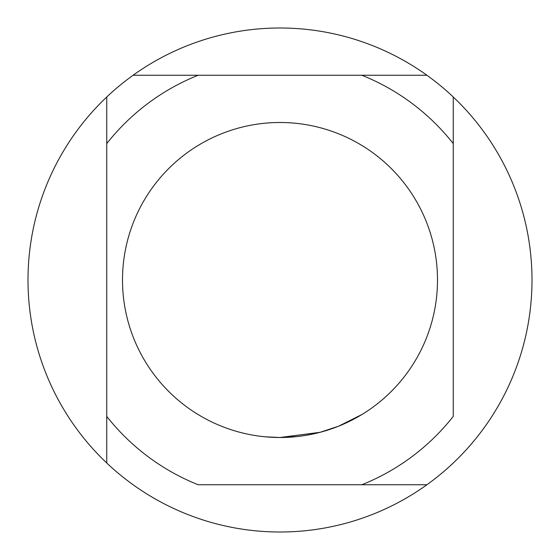 <?xml version="1.0" encoding="UTF-8"?>
<svg xmlns="http://www.w3.org/2000/svg" width="560" height="560" viewBox="0 0 560 560"><rect width="100%" height="100%" fill="white"/><g stroke="black" fill="none" stroke-linecap="round" stroke-linejoin="round"><path stroke-width="0.84" d="M320.103 432.306L280 437.5A157.5 157.5 0 0 0 437.5 280A157.5 157.5 0 0 0 280 122.5A157.5 157.5 0 0 0 122.5 280A157.5 157.5 0 0 0 280 437.5L265.349 436.821M319.746 432.404L280 437.5L296.884 436.59M307.881 435.015L305.704 435.386M361.991 414.477L338.499 426.237L320.236 432.264M306.796 435.204L305.809 435.372M264.299 436.716L263.858 436.674M280 28A252 252 0 0 1 426.909 484.75A252 252 0 0 1 106.75 463.001L106.75 416.402A220.5 220.5 0 0 0 198.163 484.75L361.837 484.75A220.5 220.5 0 0 0 453.25 416.402L453.25 143.598A220.5 220.5 0 0 0 361.837 75.25L198.163 75.25A220.5 220.5 0 0 0 106.75 143.598L106.75 96.999A252 252 0 0 1 133.091 75.25L198.163 75.25L133.091 75.25A252 252 0 0 1 280 28M426.909 484.75L361.837 484.75L426.909 484.75M106.75 463.001A252 252 0 0 1 106.75 96.999L106.75 463.001M361.837 75.25L426.909 75.25L361.837 75.25M453.25 96.999L453.25 143.598L453.25 96.999M453.25 233.653L453.25 234.745"/></g></svg>
